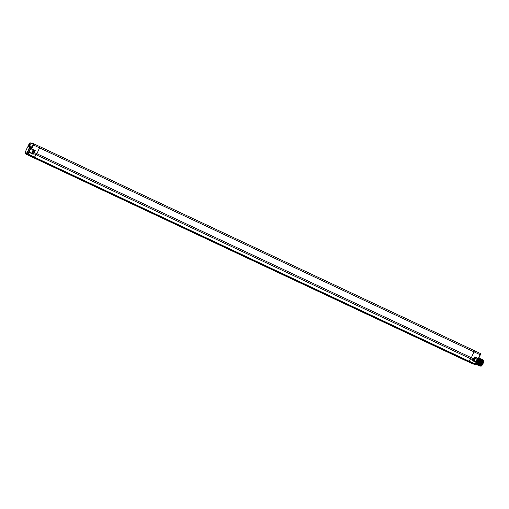 <?xml version="1.0" encoding="UTF-8"?>
<svg xmlns="http://www.w3.org/2000/svg" width="509" height="509" viewBox="0 0 509 509"><rect width="100%" height="100%" fill="white"/><g stroke="black" fill="none" stroke-linecap="round" stroke-linejoin="round"><path stroke-width="0.76" d="M30.941 148.571L31.755 146.713L30.941 148.571L31.679 148.825L33.416 145.008L474.006 351.853A1.317 0.337 -64.9 0 0 474.28 350.612L39.842 146.656A1.317 0.337 115.1 0 0 39.817 146.624L36.724 145.199A1.285 0.331 115.1 0 1 36.712 145.199A1.285 0.331 115.1 0 1 36.724 145.199L33.645 143.792M477.302 352.043L480.337 353.5L480.127 354.728A1.253 0.324 115.1 0 0 480.35 353.507A1.253 0.324 115.1 0 1 480.35 353.507L477.277 352.031A1.285 0.331 -64.9 0 0 477.277 352.031A1.285 0.331 -64.9 0 0 477.289 352.037L474.28 350.612A1.317 0.337 -64.9 0 0 474.254 350.58M33.486 153.285L33.142 154.322L33.486 153.285A1.438 0.369 -64.9 0 0 34.014 152.395L35.236 150.569L31.348 148.685L33.244 143.926L29.796 142.972L27.391 147.718M25.45 153.279L25.565 153.648A4.282 1.101 -64.9 0 0 25.762 153.915L26.525 154.291A4.295 1.101 -64.9 0 0 27.174 154.087A4.295 1.101 -64.9 0 0 29.21 151.16L29.84 149.722A4.295 1.101 -64.9 0 0 30.171 146.516L29.401 146.172A4.282 1.101 -64.9 0 0 29.064 146.191L28.708 146.338A3.983 1.024 -64.9 0 0 26.328 149.652A3.983 1.024 -64.9 0 0 25.45 153.279A3.983 1.024 -64.9 0 0 28.332 150.2A3.983 1.024 -64.9 0 0 28.708 146.338L28.739 146.299M27.9 147.037L28.701 145.867L28.733 146.331M28.822 146.293A1.61 0.414 115.1 0 1 29.051 145.695A1.61 0.414 115.1 0 1 30.216 144.461A1.61 0.414 115.1 0 1 29.859 145.918A1.61 0.414 115.1 0 1 29.675 146.293M25.762 153.915A4.282 1.101 -64.9 0 0 28.657 150.34A4.282 1.101 -64.9 0 0 29.401 146.172M30.903 148.571L30.89 148.558A2.081 0.534 115.1 0 0 29.84 149.722M31.24 148.31L31.787 147.139M474.28 350.612L39.836 146.649A1.317 0.337 115.1 0 1 39.568 147.89L36.902 153.737L471.347 357.7L474.006 351.853L480.127 354.728L478.403 358.514L477.786 358.648A2.112 0.541 -64.9 0 0 477.098 359.596L477.875 358.66M476.36 361.982L476.201 362.44L472.683 360.703L473.262 359.971A1.724 0.445 -64.9 0 0 473.898 358.896L474.802 356.904L478.594 358.616L480.318 354.824L478.587 358.61L474.802 356.904L474.076 358.991A1.438 0.369 -64.9 0 1 473.548 359.888L474.076 358.991M476.418 361.142L476.577 360.499L476.418 361.142A2.112 0.541 -64.9 0 0 476.259 361.931M477.098 359.596L476.577 360.499M478.594 358.616L478.25 358.775A4.282 1.101 115.1 0 1 477.461 360.913A4.282 1.101 115.1 0 1 474.903 364.476A4.282 1.101 115.1 0 1 474.573 364.495L473.714 364.107M478.435 358.769A3.983 1.024 115.1 0 1 477.646 361.015A3.983 1.024 115.1 0 1 475.266 364.323L474.903 364.476M27.174 154.087L27.651 154.214A1.4 0.363 -64.9 0 0 28.065 153.909L29.573 152.204M34.79 150.689L34.351 150.569A1.724 0.445 -64.9 0 0 34.198 150.607M32.932 153.597A1.622 0.42 -64.9 0 0 32.951 153.61A1.622 0.42 -64.9 0 0 34.033 152.286A1.622 0.42 -64.9 0 0 34.332 150.67A1.622 0.42 -64.9 0 0 34.313 150.664L33.619 150.333A1.622 0.42 -64.9 0 0 33.6 150.327M32.951 153.61A1.622 0.42 -64.9 0 0 32.964 153.616L32.232 153.273A1.622 0.42 -64.9 0 0 32.252 153.279A1.622 0.42 -64.9 0 0 33.32 151.949A1.622 0.42 -64.9 0 0 33.619 150.333L33.543 150.308C33.047 149.487 31.176 153.629 32.232 153.273A1.622 0.42 -64.9 0 1 32.207 153.254M27.651 154.214L27.779 154.602A1.692 0.433 -64.9 0 0 28.288 154.233L29.662 152.229L33.04 153.737L29.662 152.229M474.872 364.177L474.496 364.323A1.692 0.433 115.1 0 0 474.999 363.954L476.36 361.975L473.166 360.404L476.36 361.975L475.26 363.929L468.859 361.116A1.75 0.452 -64.9 0 1 468.337 361.498L466.499 360.989A1.75 0.452 -64.9 0 1 466.479 360.983A1.75 0.452 -64.9 0 0 466.479 360.983L32.035 157.02A1.75 0.452 115.1 0 1 32.016 157.014M32.939 150.906L32.264 152.395L32.939 150.906M32.621 151.173L32.945 151.326M478.594 357.782C479.084 358.139 478.937 359.303 478.148 361.275L475.75 363.98L478.04 360.048M475.921 364.272L478.174 361.288L478.848 358.05L478.657 361.517L476.259 364.215M479.872 358.521L479.682 361.994L477.474 364.998L479.707 362.007L480.445 359.169L480.197 358.533M479.357 358.285L479.173 361.753L476.933 364.749L478.632 363.216L479.93 359.195M476.449 364.52L477.264 364.075L479.414 358.953M476.379 364.132L478.912 358.451M476.074 363.706L478.409 358.896M478.479 365.475L480.731 362.491L481.469 359.653L481.215 359.01L480.706 362.472L478.307 365.176M480.381 358.762L480.191 362.236L477.983 365.239L480.222 362.249L480.96 359.411L480.693 358.769M477.404 364.609L479.198 361.765L479.936 358.928L479.682 358.291M479.3 365.042L481.463 359.914M478.428 365.093L480.967 359.869M477.913 364.851L480.439 359.437M480.89 359.004L481.215 359.01M481.406 359.246L481.215 362.713L478.816 365.417M482.736 359.729L483.003 360.372L480.229 366.194A3.506 0.903 115.1 0 1 480.006 366.194A3.506 0.903 115.1 0 1 480 366.187L482.176 363.337L482.424 359.723M479.503 365.952L481.756 362.968L482.487 360.13L482.239 359.494L481.724 362.955L479.325 365.659M478.975 365.704L481.24 362.726L481.978 359.888L481.711 359.246M483.251 360.372A3.213 0.827 115.1 0 1 483.27 360.429A3.213 0.827 115.1 0 1 481.94 364.546L481.107 365.627L482.996 360.633M479.962 365.812L482.481 360.397M479.446 365.57L481.972 360.156M481.635 364.762L480.471 366.054M481.915 359.481L482.239 359.494M481.94 364.546L482.965 360.048M480.712 365.863A3.022 0.776 -64.9 0 0 481.259 365.398M483.289 360.518L483.55 360.639A3.022 0.776 115.1 0 1 483.022 363.585A3.022 0.776 -64.9 0 1 480.98 366.117L480.611 365.939M476.895 364.374L478.689 361.53L479.427 358.692L479.141 358.037M29.045 146.198A1.451 0.375 115.1 0 1 29.217 145.765A1.451 0.375 115.1 0 1 30.209 144.556A1.451 0.375 115.1 0 1 30.235 144.575M33.091 144.868L33.416 145.008A1.253 0.324 -64.9 0 0 33.632 143.786A1.253 0.324 -64.9 0 0 33.619 143.78L36.712 145.199M29.159 143.78L27.467 147.61M33.142 154.322L29.198 152.35A2.081 0.534 115.1 0 1 29.21 151.16M29.198 152.35L29.535 152.191M30.922 148.571L31.055 148.952A1.788 0.458 -64.9 0 0 29.885 150.403A1.788 0.458 -64.9 0 0 29.547 152.191M34.351 150.569L31.482 149.067L34.784 150.689M33.244 143.926L30.133 142.813L33.537 143.754M29.796 142.972L29.147 143.78M28.065 153.909L34.415 157.154L36.26 154.825L33.702 153.61A1.724 0.445 -64.9 0 0 34.338 152.535L36.902 153.737A1.75 0.452 115.1 0 1 36.26 154.825L470.704 358.788A1.75 0.452 -64.9 0 0 471.347 357.7L474.089 358.998L474.878 357.254M34.014 152.395L34.338 152.535L35.236 150.569M477.862 358.667L477.786 358.648A1.82 0.464 115.1 0 0 476.647 360.016A1.82 0.464 115.1 0 0 476.208 361.899M480.464 353.882L480.311 354.818M25.889 154.055A1.692 0.433 -64.9 0 0 25.927 154.087A1.692 0.433 -64.9 0 0 25.946 154.093L32.054 157.026A1.75 0.452 115.1 0 1 32.035 157.02L25.927 154.087L25.704 153.343M25.806 153.941L26.347 154.202M473.065 360.525L473.523 359.952L470.704 358.788L468.859 361.116L34.415 157.154A1.75 0.452 115.1 0 1 33.893 157.535L26.742 154.316M473.103 360.455L473.472 359.99M476.405 362.459L474.534 364.336L472.657 363.814L474.496 364.323L33.893 157.535L32.054 157.026L472.657 363.814A1.692 0.433 115.1 0 1 472.645 363.808A1.692 0.433 115.1 0 1 472.626 363.801L466.479 360.983M474.846 357.331L477.786 358.648M475.094 357.598A1.622 0.42 115.1 0 1 475.107 357.604A1.622 0.42 115.1 0 1 474.814 359.22A1.622 0.42 115.1 0 1 473.745 360.55A1.622 0.42 115.1 0 1 473.726 360.544A1.622 0.42 115.1 0 1 473.714 360.537L473.236 360.315M475.26 358.088A1.253 0.324 115.1 0 1 475.056 359.309A1.253 0.324 115.1 0 1 474.223 360.366M33.123 150.511A1.253 0.324 -64.9 0 0 32.283 151.561A1.253 0.324 -64.9 0 0 32.08 152.789A1.253 0.324 -64.9 0 0 32.913 151.739A1.253 0.324 -64.9 0 0 33.123 150.511M478.88 363.572L478.396 363.35M478.25 358.775L477.824 358.66M476.309 361.994L476.475 361.002M474.789 357.452L475.107 357.604C476.195 357.636 474.127 361.422 473.803 360.569L473.726 360.544M481.469 359.653L481.476 360.124M480.954 359.411L480.967 359.882M480.445 359.169L480.458 359.64M479.306 365.036L478.937 365.335M483.003 360.372L483.009 360.843M482.487 360.13L482.5 360.601M481.978 359.888L481.991 360.366M479.936 358.928L479.942 359.405M479.427 358.692L479.433 359.163M475.87 363.89L476.239 363.598"/></g></svg>

